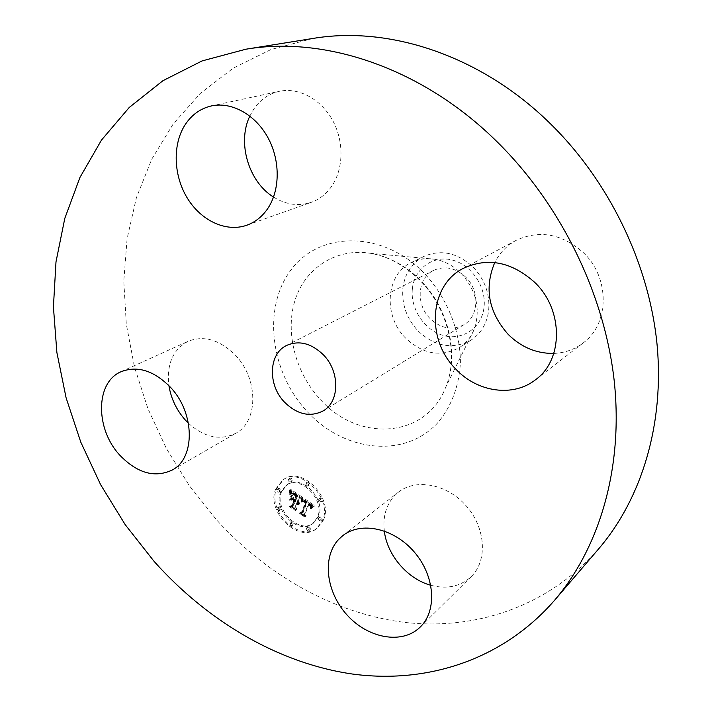 <?xml version="1.0" encoding="UTF-8"?>
<svg xmlns="http://www.w3.org/2000/svg" width="712" height="712" viewBox="0 0 712 712"><rect width="100%" height="100%" fill="white"/><g stroke="black" fill="none" stroke-linecap="round" stroke-linejoin="round"><path stroke-width="0.53" stroke-dasharray="3.56 2.67" d="M430.813 585.273C446.593 589.394 459.899 586.67 470.73 577.103L471.264 576.587C487.711 560.709 485.762 528.09 466.458 506.161C447.367 484.044 416.031 478.072 398.435 492.161L394.501 495.748C386.127 505.039 382.736 516.779 384.311 530.965M312.906 38.457L271.005 49.52L233.269 68.112L200.481 93.272L173.203 123.959L151.79 159.114L136.41 197.678L127.101 238.645L123.781 281.071L126.3 324.058L134.408 366.787L147.856 408.466L166.305 448.373L189.41 485.807L216.768 520.098C267.294 575.652 334.889 614.029 405.689 622.502C476.257 630.342 548.792 606.232 598.783 548.712M465.826 277.226C455.52 267.757 444.778 265.478 433.599 270.382C417.303 278.027 415.568 304.496 430.048 318.549C440.959 328.659 452.28 330.697 464.01 324.681C478.873 316.368 480.03 290.879 465.826 277.226M412.373 288.787C414.322 268.816 432.754 255.047 452.165 260.022C471.62 264.686 486.759 287.345 483.973 307.735C481.472 328.196 462.213 340.906 443.362 335.459C424.468 330.306 410.148 308.697 412.373 288.787M424.183 256.284C411.848 262.781 404.745 273.497 402.867 288.422C401.666 304.46 406.712 318.62 418.024 330.902C435.094 346.78 452.796 349.841 471.13 340.069C480.876 333.581 486.697 323.942 488.592 311.171C490.221 294.581 485.077 279.896 473.177 267.125C457.513 252.769 441.191 249.155 424.183 256.284L411.643 262.363C385.628 273.969 382.851 315.852 405.635 338.12C422.955 354.291 440.87 357.451 459.4 347.59C465.977 343.317 470.872 337.319 474.076 329.603C480.876 309.533 476.604 290.834 461.269 273.506C453.446 265.727 444.573 260.966 434.649 259.23C426.399 257.931 418.727 258.981 411.643 262.363M188.449 423.248C204.469 437.533 220.266 440.87 235.814 433.27C258.412 421.673 258.652 378.909 235.352 355.155C219.741 339.766 203.997 335.138 188.119 341.279C172.865 349.539 166.466 364.33 168.913 385.646M273.55 197.064C285.975 204.753 298.542 206.507 311.26 202.333C318.887 199.583 325.339 194.732 330.599 187.79C343.371 170.818 344.59 142.8 333.02 121.111C321.504 99.377 298.817 87.042 279.264 91.332C268.727 93.77 260.218 99.698 253.748 109.123L249.85 116.047M553.794 353.428C564.758 352.965 574.548 349.476 583.173 342.944C609.436 324.102 610.166 277.885 583.484 252.751C561.973 233.741 539.58 229.584 516.316 240.282C506.837 245.426 499.646 252.849 494.742 262.568M323.39 520.134C333.928 498.275 301.71 465.532 283.714 479.425L276.71 488.352C266.635 510.682 299.458 543.042 317.374 528.037L323.39 520.134M275.731 489.002L282.744 480.066C300.749 466.173 332.993 498.952 322.456 520.828L316.44 528.731C298.515 543.754 265.665 511.349 275.731 489.002M317.445 517.41L312.613 523.729C298.488 535.468 272.66 509.908 280.626 492.339L286.073 485.379C300.25 474.343 325.704 500.136 317.445 517.41M308.501 485.406L308.091 485.94C306.4 486.234 305.582 485.415 305.635 483.475L306.053 482.941C307.744 482.647 308.563 483.475 308.501 485.406M279.576 491.627L279.166 492.152C277.529 492.419 276.737 491.609 276.781 489.723L277.199 489.18C278.828 488.922 279.62 489.731 279.576 491.627L280.546 490.969C280.599 489.082 279.807 488.272 278.17 488.53L277.751 489.064C277.707 490.96 278.499 491.769 280.136 491.502L280.546 490.969M291.261 481.383L290.843 481.926C289.188 482.202 288.387 481.383 288.431 479.47L288.858 478.927C290.514 478.66 291.315 479.479 291.261 481.383L292.232 480.733C292.285 478.829 291.484 478.01 289.828 478.286L289.401 478.829C289.348 480.733 290.149 481.552 291.804 481.276L292.232 480.733M292.347 525.768L291.982 526.257C290.327 526.56 289.517 525.75 289.553 523.845L289.926 523.356C291.573 523.062 292.383 523.863 292.347 525.768M280.083 509.934L279.691 510.442C278.054 510.718 277.262 509.908 277.297 508.021L277.689 507.505C279.327 507.238 280.119 508.048 280.083 509.934M318.513 518.14L318.887 517.651C320.596 517.33 321.423 518.14 321.379 520.089L321.014 520.579C319.305 520.908 318.478 520.098 318.513 518.14L319.457 517.446C319.412 519.404 320.24 520.214 321.949 519.885L322.313 519.395C322.358 517.446 321.53 516.636 319.83 516.957L319.457 517.446M318.184 499.575L318.584 499.067C320.293 498.747 321.121 499.566 321.067 501.524L320.676 502.031C318.967 502.352 318.139 501.533 318.184 499.575L319.127 498.898C319.074 500.856 319.902 501.675 321.61 501.355L322.002 500.848C322.055 498.889 321.228 498.071 319.528 498.391L319.127 498.898M306.569 528.108L306.934 527.628C308.616 527.316 309.435 528.126 309.4 530.057L309.044 530.529C307.362 530.849 306.534 530.048 306.569 528.108M281.596 491.681C273.63 509.24 299.44 534.765 313.556 523.035L318.38 516.716C326.639 499.459 301.212 473.694 287.034 484.73L281.596 491.681M302.591 497.359L302.876 501.373L304.861 500.34L307.317 501.702L303.134 512.48L301.505 512.72L306.169 515.906L305.199 513.788L309.159 503.971L311.171 505.743L311.464 507.834L311.42 505.636L309.462 503.233L311.998 505.298L312.123 507.861L314.855 505.805L302.591 497.359L301.639 498.026L313.912 506.49L311.171 508.546L311.153 506.161L308.51 503.909L310.477 506.321L310.521 508.51L310.227 506.419L308.216 504.648L304.247 514.464L305.217 516.592L300.553 513.405L302.182 513.156L306.365 502.378L303.757 500.999L301.924 502.04L301.639 498.026M301.692 497.546L302.324 501.542L302.004 497.581L300.74 498.213L301.372 502.209L300.74 498.213M303.81 500.945L306.285 502.031L302.306 511.946L299.948 512.684L305.501 516.138L300.615 512.8L302.582 512.24L306.712 501.96L305.03 500.901L302.858 501.622L303.846 501.479L305.768 502.636L301.63 512.916L299.663 513.486L304.549 516.823L298.995 513.37L301.354 512.631L305.332 502.699L302.858 501.622M301.648 496.718L291.057 489.544L291.555 493.647L293.923 492.864L297.892 495.223L296.058 499.851L295.435 499.432L297.055 495.347L294.287 493.532L292.418 493.478L294.038 493.701L296.699 495.436L295.177 499.254L293.647 498.213L292.677 495.436L291.048 499.575L293.397 499.094L295.729 500.678L293.762 505.645L291.956 506.027L296.94 509.436L295.792 507.024L297.474 502.797L298.898 504.229L297.767 502.067L299.556 504.016L298.097 501.239L299.761 497.065L301.648 496.718L298.8 497.733L297.135 501.907L298.604 504.683L296.806 502.734L297.945 504.897L296.521 503.464L294.83 507.701L295.978 510.112L290.994 506.704L292.801 506.312L294.768 501.346L292.436 499.762L290.087 500.233L291.715 496.095L292.685 498.881L294.225 499.922L295.738 496.104L293.077 494.368L291.457 494.137L292.988 494.057L296.094 496.006L294.474 500.1L295.097 500.518L296.94 495.89L292.961 493.523L290.594 494.306L290.096 490.194L300.695 497.385M290.042 489.625L290.683 493.897L290.994 493.149L290.291 489.58L289.081 490.274L289.989 494.555L289.081 490.274M291.804 495.276L290.443 499.575L292.125 495.312L290.834 495.944L289.481 500.233L290.834 495.944M292.445 499.495L294.528 500.91L292.855 505.119L290.22 506.045L296.45 509.961L290.897 506.17L293.059 505.413L294.884 500.821L292.837 499.432L291.484 500.162L293.923 501.488L292.107 506.09L289.935 506.837L295.498 510.637L289.268 506.713L291.893 505.796L293.567 501.577L291.484 500.162M299.761 497.065L298.8 497.733M298.097 501.239L297.135 501.907M298.381 501.479L297.429 502.147M298.639 501.729L297.678 502.396M298.862 501.987L297.91 502.654M299.058 502.245L298.097 502.921M299.218 502.521L298.257 503.188M299.343 502.806L298.39 503.473M299.449 503.09L298.488 503.767M299.512 503.393L298.559 504.06M299.547 503.696L298.595 504.372M299.556 504.016L298.604 504.683M299.423 504.123L298.462 504.79M299.334 503.882L298.381 504.559M299.245 503.66L298.284 504.327M299.138 503.437L298.177 504.114M299.013 503.233L298.061 503.909M298.889 503.046L297.936 503.713M298.746 502.859L297.794 503.535M298.595 502.69L297.643 503.366M298.435 502.538L297.483 503.206M298.266 502.387L297.305 503.064M298.079 502.254L297.127 502.921M297.919 502.156L296.966 502.823M297.767 502.067L296.806 502.734M297.58 502.53L296.628 503.197M297.767 502.663L296.815 503.339M297.945 502.814L296.993 503.482M298.106 502.966L297.153 503.633M298.257 503.117L297.305 503.793M298.399 503.286L297.447 503.963M298.524 503.464L297.572 504.132M298.639 503.642L297.678 504.31M298.737 503.829L297.785 504.505M298.826 504.025L297.865 504.701M298.898 504.229L297.945 504.897M298.622 504.301L297.669 504.977M298.542 504.114L297.589 504.781M298.462 503.936L297.5 504.603M298.364 503.758L297.411 504.434M298.266 503.598L297.305 504.265M298.15 503.437L297.198 504.114M298.034 503.295L297.082 503.963M297.91 503.153L296.948 503.829M297.767 503.028L296.815 503.696M297.625 502.903L296.673 503.58M297.474 502.797L296.521 503.464M295.792 507.024L294.83 507.701M296.94 509.436L295.978 510.112M291.956 506.027L290.994 506.704M293.762 505.645L292.801 506.312M295.729 500.678L294.768 501.346M293.397 499.094L292.436 499.762M291.048 499.575L290.087 500.233M292.677 495.436L291.715 496.095M293.647 498.213L292.685 498.881M295.177 499.254L294.225 499.922M296.699 495.436L295.738 496.104M296.45 495.249L295.489 495.917M296.219 495.08L295.257 495.739M296.005 494.92L295.044 495.579M295.809 494.778L294.848 495.436M295.622 494.653L294.661 495.312M295.382 494.493L294.43 495.152M295.16 494.342L294.198 495M294.946 494.208L293.985 494.867M294.741 494.084L293.78 494.742M294.546 493.968L293.584 494.626M294.359 493.87L293.406 494.529M294.19 493.781L293.228 494.439M294.038 493.701L293.077 494.368M293.753 493.585L292.792 494.244M293.486 493.505L292.525 494.164M293.228 493.461L292.267 494.119M292.961 493.434L292 494.092M292.694 493.443L291.733 494.101M292.418 493.478L291.457 494.137M292.614 493.363L291.653 494.021M292.837 493.283L291.875 493.941M293.086 493.247L292.125 493.914M293.344 493.256L292.383 493.914M293.638 493.309L292.677 493.968M293.949 493.398L292.988 494.057M294.287 493.532L293.326 494.199M294.643 493.71L293.682 494.368M295.026 493.932L294.065 494.591M295.427 494.19L294.474 494.849M296.254 494.76L295.293 495.427M296.512 494.947L295.551 495.614M297.055 495.347L296.094 496.006M295.435 499.432L294.474 500.1M296.058 499.851L295.097 500.518M297.892 495.223L296.94 495.89M297.518 494.974L296.557 495.641M296.521 494.315L295.56 494.974M295.943 493.914L294.982 494.573M295.64 493.71L294.679 494.368M295.347 493.532L294.385 494.19M295.071 493.363L294.109 494.03M294.812 493.229L293.851 493.888M294.572 493.104L293.611 493.763M294.341 493.007L293.38 493.665M294.127 492.927L293.166 493.585M293.923 492.864L292.961 493.523M293.736 492.82L292.774 493.487M293.567 492.802L292.605 493.461M293.406 492.802L292.445 493.461M293.228 492.82L292.267 493.478M293.05 492.855L292.089 493.514M292.855 492.918L291.893 493.576M292.659 492.989L291.697 493.647M292.454 493.078L291.493 493.745M292.24 493.193L291.279 493.852M292.018 493.327L291.057 493.986M291.795 493.478L290.825 494.137M291.555 493.647L290.594 494.306M291.528 492.446L290.567 493.104M291.519 492.241L290.558 492.9M291.511 492.054L290.549 492.713M291.502 491.876L290.532 492.535M291.466 491.565L290.505 492.223M291.43 491.298L290.469 491.956M291.386 490.986L290.416 491.645M291.35 490.817L290.389 491.476M291.315 490.63L290.345 491.289M291.27 490.434L290.309 491.093M291.057 489.544L290.096 490.194M314.855 505.805L313.912 506.49M314.544 506.018L313.6 506.704M314.241 506.232L313.298 506.917M313.947 506.446L313.004 507.131M313.663 506.659L312.719 507.344M313.396 506.873L312.452 507.558M313.138 507.086L312.194 507.772M312.897 507.309L311.954 507.985M312.666 507.522L311.723 508.199M312.452 507.736L311.5 508.413M312.123 507.861L311.171 508.546M312.203 507.612L311.251 508.288M312.265 507.371L311.322 508.048M312.31 507.131L311.367 507.807M312.337 506.899L311.393 507.576M312.354 506.677L311.411 507.353M312.354 506.463L311.411 507.14M312.337 506.25L311.393 506.926M312.301 506.054L311.358 506.73M312.248 505.858L311.304 506.535M312.185 505.671L311.242 506.348M312.096 505.484L311.153 506.161M311.998 505.298L311.046 505.983M311.874 505.119L310.93 505.796M311.731 504.933L310.788 505.609M311.571 504.755L310.628 505.431M311.393 504.577L310.441 505.253M311.188 504.39L310.245 505.066M310.975 504.212L310.023 504.888M310.735 504.034L309.791 504.701M310.477 503.847L309.533 504.523M310.29 503.722L309.337 504.399M310.094 503.598L309.142 504.274M309.889 503.473L308.937 504.149M309.675 503.348L308.732 504.025M309.462 503.233L308.51 503.909M309.373 503.793L308.43 504.47M309.996 504.203L309.053 504.879M310.227 504.363L309.275 505.039M310.432 504.523L309.489 505.2M310.628 504.683L309.675 505.36M310.797 504.844L309.853 505.52M310.957 505.004L310.014 505.68M311.1 505.155L310.156 505.84M311.224 505.315L310.281 506.001M311.331 505.476L310.387 506.161M311.42 505.636L310.477 506.321M311.553 505.965L310.61 506.641M311.598 506.134L310.655 506.819M311.625 506.321L310.681 506.997M311.642 506.508L310.699 507.184M311.651 506.713L310.699 507.389M311.642 506.917L310.69 507.594M311.616 507.131L310.672 507.816M311.58 507.362L310.637 508.039M311.527 507.594L310.583 508.27M311.464 507.834L310.521 508.51M311.197 507.656L310.245 508.332M311.251 507.442L310.307 508.119M311.304 507.238L310.352 507.923M311.34 507.051L310.387 507.727M311.358 506.855L310.414 507.54M311.367 506.677L310.423 507.353M311.349 506.339L310.405 507.015M311.286 506.027L310.343 506.704M311.171 505.743L310.227 506.419M310.993 505.458L310.049 506.134M310.886 505.315L309.942 505.992M310.761 505.173L309.809 505.849M310.619 505.031L309.667 505.707M310.459 504.888L309.515 505.564M310.29 504.746L309.337 505.422M310.094 504.603L309.15 505.28M309.889 504.461L308.946 505.137M309.159 503.971L308.216 504.648M305.199 513.788L304.247 514.464M306.169 515.906L305.217 516.592M301.505 512.72L300.553 513.405M303.134 512.48L302.182 513.156M307.317 501.702L306.365 502.378M307.139 501.559L306.187 502.236M306.961 501.426L306.009 502.102M306.774 501.293L305.822 501.969M306.596 501.159L305.644 501.835M306.409 501.034L305.457 501.711M306.187 500.892L305.234 501.559M305.973 500.767L305.021 501.435M305.768 500.652L304.816 501.319M305.573 500.554L304.62 501.23M305.386 500.474L304.433 501.15M305.199 500.42L304.247 501.088M305.03 500.367L304.077 501.043M304.861 500.34L303.908 501.017M304.709 500.331L303.757 500.999M304.558 500.331L303.606 501.008M304.416 500.358L303.463 501.026M304.264 500.394L303.312 501.061M304.122 500.447L303.17 501.123M303.971 500.527L303.018 501.195M303.828 500.616L302.876 501.284M303.677 500.723L302.725 501.39M303.535 500.848L302.582 501.515M303.383 500.99L302.431 501.657M303.232 501.15L302.28 501.818M303.089 501.328L302.128 501.996M302.876 501.373L301.924 502.04M302.885 501.141L301.933 501.809M302.894 500.919L301.941 501.586M302.903 500.696L301.95 501.373M302.903 500.492L301.95 501.159M302.903 500.278L301.95 500.954M302.894 500.082L301.941 500.75M302.885 499.886L301.933 500.554M302.876 499.699L301.924 500.367M302.858 499.512L301.906 500.18M302.84 499.334L301.888 500.002M302.609 497.554L301.657 498.222M292.125 495.312L291.163 495.97M290.443 499.575L289.481 500.233M290.122 499.539L289.161 500.207M302.004 497.581L301.051 498.249M302.075 497.848L301.123 498.516M302.146 498.151L301.185 498.818M302.2 498.471L301.238 499.139M302.244 498.809L301.292 499.486M302.28 499.183L301.327 499.851M302.306 499.584L301.354 500.251M302.324 500.002L301.372 500.678M302.333 500.456L301.381 501.123M302.333 500.928L301.381 501.595M302.324 501.542L301.372 502.209M302.022 501.444L301.069 502.12M302.022 500.945L301.069 501.622M302.022 500.474L301.069 501.141M302.004 500.029L301.051 500.696M301.986 499.602L301.034 500.269M301.959 499.201L300.998 499.868M301.915 498.818L300.962 499.486M301.87 498.462L300.918 499.139M301.826 498.133L300.865 498.801M301.763 497.83L300.811 498.498M290.291 489.58L289.33 490.23M290.46 490.07L289.499 490.728M290.603 490.55L289.642 491.209M290.727 491.022L289.757 491.681M290.825 491.476L289.864 492.126M290.897 491.912L289.935 492.571M290.959 492.339L289.989 492.998M290.986 492.748L290.024 493.407M290.994 493.149L290.033 493.808M290.986 493.532L290.024 494.19M290.95 493.897L289.989 494.555M290.683 493.897L289.722 494.555M290.71 493.558L289.748 494.217M290.71 493.202L289.748 493.861M290.692 492.82L289.731 493.487M290.665 492.428L289.695 493.087M290.612 492.01L289.642 492.668M290.532 491.574L289.57 492.232M290.443 491.111L289.481 491.769M290.327 490.639L289.366 491.298M290.193 490.141L289.232 490.799M303.89 500.892L302.938 501.559M304.06 500.803L303.107 501.479M304.238 500.75L303.285 501.426M304.416 500.732L303.463 501.408M304.603 500.75L303.65 501.426M304.798 500.803L303.846 501.479M305.03 500.901L304.077 501.568M305.297 501.034L304.344 501.711M305.448 501.123L304.505 501.8M305.617 501.221L304.665 501.889M305.786 501.328L304.834 502.004M305.973 501.444L305.021 502.12M306.169 501.577L305.217 502.245M306.712 501.96L305.768 502.636M302.582 512.24L301.63 512.916M300.615 512.8L299.663 513.486M305.501 516.138L304.549 516.823M305.154 516.245L304.211 516.93M299.948 512.684L298.995 513.37M302.306 511.946L301.354 512.631M306.285 502.031L305.332 502.699M306.142 501.916L305.19 502.583M305.991 501.809L305.048 502.476M305.849 501.702L304.905 502.378M305.644 501.568L304.692 502.245M305.43 501.444L304.478 502.12M305.226 501.337L304.273 502.004M305.021 501.239L304.068 501.916M304.816 501.159L303.864 501.827M304.611 501.088L303.659 501.764M304.407 501.034L303.454 501.702M304.211 500.99L303.259 501.666M304.006 500.963L303.054 501.631M292.837 499.432L291.884 500.091M294.884 500.821L293.923 501.488M293.059 505.413L292.107 506.09M290.897 506.17L289.935 506.837M296.45 509.961L295.498 510.637M296.094 510.05L295.142 510.735M290.22 506.045L289.268 506.713M292.855 505.119L291.893 505.796M294.528 500.91L293.567 501.577M306.596 482.825C306.543 484.756 307.353 485.575 309.044 485.281L309.453 484.747C309.515 482.816 308.697 481.997 307.014 482.282L306.596 482.825M290.505 523.16C290.478 525.064 291.279 525.865 292.935 525.572L293.308 525.082C293.335 523.178 292.534 522.368 290.879 522.67L290.505 523.16M278.267 507.353C278.223 509.24 279.024 510.05 280.653 509.774L281.044 509.258C281.089 507.371 280.288 506.57 278.659 506.837L278.267 507.353M310.343 529.354C310.379 527.423 309.56 526.613 307.878 526.933L307.513 527.414C307.477 529.345 308.305 530.155 309.978 529.835L310.343 529.354M320.596 399.717C358.234 442.401 426.257 438.592 445.712 387.212C459.4 354.896 448.916 308.759 420.748 280.599C405.849 265.674 389.161 256.587 370.712 253.338C336.189 247.616 305.208 267.943 295.053 300.153C284.845 332.388 295.507 372.99 320.596 399.717M307.522 411.928C344.145 451.702 404.185 458.911 437.506 423.044C451.034 407.344 459.124 386.34 460.397 362.72C460.468 330.813 446.967 297.331 424.058 273.025C382.504 230.252 319.448 231.062 291.066 269.848C262.034 308.056 270.453 372.625 307.522 411.928M295.711 494.386L294.75 495.045M295.987 494.573L295.026 495.241M296.762 495.134L295.809 495.801M291.555 493.389L290.585 494.048M291.546 493.131L290.585 493.799M291.546 492.891L290.585 493.549M291.537 492.659L290.576 493.327M291.226 490.23L290.256 490.888M291.172 490.016L290.211 490.666M291.119 489.785L290.149 490.443M277.751 489.064L276.781 489.723M289.401 478.829L288.431 479.47M322.313 519.395L321.379 520.089M322.002 500.848L321.067 501.524M420.303 626.978L471.264 576.587M342.712 535.7L398.435 492.161M433.599 270.382L286.544 345.471M471.13 340.069L459.4 347.59M474.076 329.603L445.712 387.212C459.026 356.009 448.551 308.972 420.053 280.546C405.021 265.549 388.583 256.48 370.712 253.338L434.649 259.23M464.01 324.681L323.195 410.877M121.12 371.7L188.119 341.279M172.26 470.018L235.814 433.27M211.437 105.919L279.264 91.332M246.824 225.223L311.26 202.333M535.638 379.665L583.173 342.944M463.405 268.308L516.316 240.282M283.714 479.425L282.744 480.066M317.374 528.037L316.44 528.731M313.556 523.035L312.613 523.729M287.034 484.73L286.073 485.379M309.044 485.281L308.091 485.94M307.014 482.282L306.053 482.941M280.136 491.502L279.166 492.152M278.17 488.53L277.199 489.18M291.804 481.276L290.843 481.926M289.828 478.286L288.858 478.927M292.935 525.572L291.982 526.257M290.879 522.67L289.926 523.356M280.653 509.774L279.691 510.442M278.659 506.837L277.689 507.505M319.83 516.957L318.887 517.651M321.949 519.885L321.014 520.579M319.528 498.391L318.584 499.067M321.61 501.355L320.676 502.031M307.878 526.933L306.934 527.628M309.978 529.835L309.044 530.529"/><path stroke-width="1.07" d="M338.645 539.42C321.842 557.247 326.06 592.153 347.153 615.106C367.988 638.299 401.764 644.68 419.742 627.512L420.303 626.978C437.382 610.522 434.899 575.786 414.295 552.031C393.905 528.073 360.913 521.095 342.712 535.7L338.645 539.42M384.311 530.965C386.99 554.951 407.46 579.007 430.813 585.273M497.519 142.213C422.812 68.058 325.162 35.698 245.791 49.235L202.057 60.929L162.941 80.696L129.237 107.468L101.469 140.104L79.94 177.466L64.792 218.415L55.99 261.891L53.418 306.899L56.88 352.511L66.109 397.875L80.803 442.179L100.623 484.676L125.196 524.655L154.112 561.403C207.379 621.087 278.116 663.228 352.235 674.006C426.096 684.098 502.174 660.531 554.541 600.323C599.397 547.902 623.427 468.184 614.269 381.392C604.764 294.67 561.287 205.154 497.519 142.213M284.533 402.191C297.251 414.571 310.129 417.463 323.195 410.877C339.722 401.728 340.069 371.557 323.364 354.798C311.26 343.184 298.987 340.069 286.544 345.471C268.451 353.917 267.641 385.041 284.533 402.191M456.045 369.341C477.547 392.232 513.227 397.51 535.638 379.665C563.352 359.845 563.646 310.032 534.934 282.575C511.794 261.811 487.951 257.059 463.405 268.308C428.909 285.396 425.883 339.864 456.045 369.341M266.84 209.844C279.958 191.786 280.786 161.704 268.282 138.297C255.831 114.846 231.818 101.433 211.437 105.919C200.446 108.464 191.661 114.765 185.076 124.831C172.304 144.723 173.514 175.686 187.398 198.248C201.229 220.853 226.238 232.521 246.824 225.223C254.771 222.358 261.438 217.231 266.84 209.844M170.355 387.168C153.863 370.578 137.452 365.425 121.12 371.7C95.194 382.335 95.203 429.176 119.945 455.333C137.398 473.284 154.842 478.179 172.26 470.018C195.489 458.172 194.999 412.782 170.355 387.168M554.541 600.323L598.783 548.712C641.61 498.631 664.768 423.88 656.953 343.451C648.792 263.093 608.991 180.875 549.806 123.149C480.467 55.189 388.752 25.579 312.906 38.457L245.791 49.235M168.913 385.646C171.067 398.72 176.603 410.254 185.529 420.267L188.449 423.248M249.85 116.047C236.9 142.525 248.622 181.88 273.55 197.064M494.742 262.568C484.062 288.218 488.557 312.168 508.217 334.418C521.3 347.305 536.492 353.642 553.794 353.428"/></g></svg>
